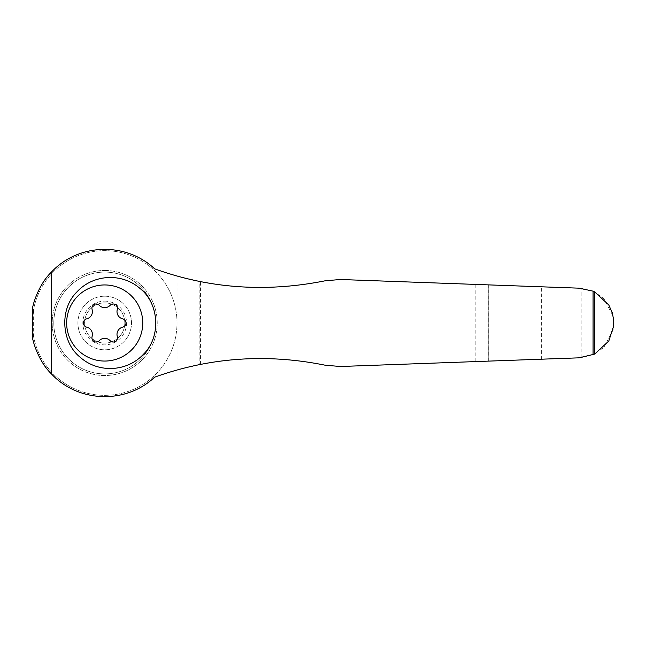 <?xml version="1.0" encoding="UTF-8"?>
<svg xmlns="http://www.w3.org/2000/svg" width="646" height="646" viewBox="0 0 646 646"><rect width="100%" height="100%" fill="white"/><g stroke="black" fill="none" stroke-linecap="round" stroke-linejoin="round"><path stroke-width="0.48" stroke-dasharray="3.23 2.42" d="M613.7 320.166L613.111 316.039L603.848 298.613L594.263 291.693L581.174 288.237L340.329 279.5L325.124 280.8C282.673 289.456 241.111 289.707 200.446 281.559L199.154 281.301L199.154 364.699L200.446 364.441C241.111 356.293 282.673 356.544 325.124 365.2L340.329 366.5L488.747 361.114L488.747 284.886M488.747 361.114L581.174 357.763L594.239 354.315L603.84 347.403L613.111 329.961L613.555 318.736M613.66 326.319L613.7 325.834M177.052 275.995A312.325 312.325 0 0 1 154.669 268.841A73.684 73.684 0 0 0 32.357 309.014L32.357 320.214A72.344 72.344 0 0 1 141.619 260.814A72.344 72.344 0 0 1 141.619 385.186A72.344 72.344 0 0 1 32.357 325.786L32.357 336.986A73.684 73.684 0 0 0 154.669 377.159A312.325 312.325 0 0 1 177.052 370.005L177.052 275.995L199.154 281.301M32.3 323L33.64 336.857A72.344 72.344 0 0 0 144.769 383.207A72.344 72.344 0 0 0 144.769 262.793A72.344 72.344 0 0 0 33.64 309.143L32.3 323M79.208 294.754A38.049 38.049 0 0 1 141.28 333.473A38.049 38.049 0 0 1 84.561 355.284A38.049 38.049 0 0 1 79.208 294.754M104.7 284.951A38.049 38.049 0 0 1 137.655 342.025A38.049 38.049 0 0 1 71.746 342.025A38.049 38.049 0 0 1 104.7 284.951A38.049 38.049 0 0 1 137.655 342.025A38.049 38.049 0 0 1 71.746 342.025A38.049 38.049 0 0 1 104.7 284.951M104.7 302.901A20.099 20.099 0 0 1 122.102 333.045A20.099 20.099 0 0 1 87.299 333.045A20.099 20.099 0 0 1 104.7 302.901A20.099 20.099 0 0 1 122.102 333.045A20.099 20.099 0 0 1 87.299 333.045A20.099 20.099 0 0 1 104.7 302.901M104.7 270.48A52.52 52.52 0 0 1 150.187 349.26A52.52 52.52 0 0 1 59.222 349.26A52.52 52.52 0 0 1 104.7 270.48A52.52 52.52 0 0 0 52.181 323A52.52 52.52 0 0 0 104.7 375.52A52.52 52.52 0 0 0 157.22 323A52.52 52.52 0 0 0 104.7 270.48M104.7 272.087A50.913 50.913 0 0 1 148.79 348.452A50.913 50.913 0 0 1 60.611 348.452A50.913 50.913 0 0 1 104.7 272.087A50.913 50.913 0 0 1 148.79 348.452A50.913 50.913 0 0 1 60.611 348.452A50.913 50.913 0 0 1 104.7 272.087M104.7 296.207A26.793 26.793 0 0 1 127.908 336.396A26.793 26.793 0 0 1 81.493 336.396A26.793 26.793 0 0 1 104.7 296.207A26.793 26.793 0 0 1 127.908 336.396A26.793 26.793 0 0 1 81.493 336.396A26.793 26.793 0 0 1 104.7 296.207M104.7 301.133A21.867 21.867 0 0 1 123.636 333.934A21.867 21.867 0 0 1 85.765 333.934A21.867 21.867 0 0 1 104.7 301.133M86.677 318.858A7.453 7.453 0 0 0 92.095 309.466A4.264 4.264 0 0 1 99.282 305.316A7.453 7.453 0 0 0 110.127 305.316A4.264 4.264 0 0 1 117.306 309.466A7.453 7.453 0 0 0 122.724 318.858A4.264 4.264 0 0 1 122.724 327.142A7.453 7.453 0 0 0 117.306 336.534A4.264 4.264 0 0 1 110.127 340.684A7.453 7.453 0 0 0 99.282 340.684A4.264 4.264 0 0 1 92.095 336.534A7.453 7.453 0 0 0 86.677 327.142A4.264 4.264 0 0 1 86.677 318.858M33.64 336.857L33.64 309.143M199.154 364.699L177.052 370.005M581.174 357.763L581.174 288.237M613.111 329.961L613.111 316.039M475.198 361.607L475.198 284.393M200.446 364.441L200.446 281.559M488.691 361.114L488.691 284.886M541.348 359.2L541.348 286.8M564.071 358.377L564.071 287.623"/><path stroke-width="0.97" d="M594.651 291.887L608.807 305.001L612.327 312.93L613.7 320.166L613.7 325.834L608.807 340.999L594.651 354.113L594.651 291.887L593.068 291.144L578.977 288.164L340.329 279.5L325.124 280.8C266.128 292.581 209.312 288.592 154.669 268.841C125.502 241.451 78.013 243.308 51.187 272.346C39.866 283.198 33.358 301.844 32.357 309.014L32.357 320.125A72.344 72.344 0 0 0 32.3 322.297L32.3 323.703A72.344 72.344 0 0 0 32.357 325.875L32.357 320.125M613.555 327.264L613.66 326.319M32.357 325.875L32.357 336.986C33.398 344.197 39.794 362.689 51.187 373.654C77.932 402.563 125.405 404.662 154.669 377.159C209.861 357.367 266.677 353.378 325.124 365.2L340.329 366.5L578.977 357.836L594.651 354.113M76.777 292.065C59.287 309.256 61.289 342.469 80.411 357.44C98.297 373.259 127.109 372.072 143.622 354.081C161.217 336.76 159.328 303.636 140.004 288.455C121.795 272.547 93.072 274.154 76.777 292.065M104.7 284.951A38.049 38.049 0 0 1 137.655 342.025A38.049 38.049 0 0 1 71.746 342.025A38.049 38.049 0 0 1 104.7 284.951M92.095 309.466A4.264 4.264 0 0 1 99.282 305.316A7.453 7.453 0 0 0 110.127 305.316A4.264 4.264 0 0 1 117.306 309.466A7.453 7.453 0 0 0 122.724 318.858A4.264 4.264 0 0 1 122.724 327.142A7.453 7.453 0 0 0 117.306 336.534A4.264 4.264 0 0 1 110.127 340.684A7.453 7.453 0 0 0 99.282 340.684A4.264 4.264 0 0 1 92.095 336.534A7.453 7.453 0 0 0 86.677 327.142A4.264 4.264 0 0 1 86.677 318.858A7.453 7.453 0 0 0 92.095 309.466M32.3 323.703L32.3 322.297M51.187 373.654L51.187 272.346M593.068 354.856L593.068 291.144"/></g></svg>
